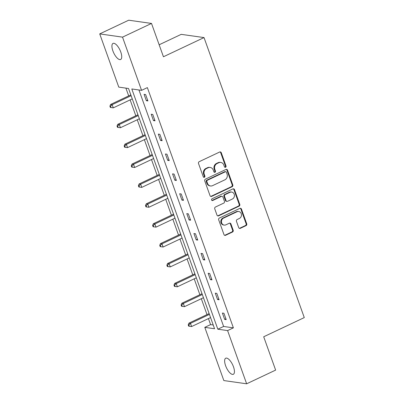 <?xml version="1.0" encoding="UTF-8"?>
<svg xmlns="http://www.w3.org/2000/svg" width="404" height="404" viewBox="0 0 404 404"><rect width="100%" height="100%" fill="white"/><g stroke="black" fill="none" stroke-linecap="round" stroke-linejoin="round"><path stroke-width="0.61" d="M225.548 167.261A0.954 0.853 98.1 0 0 226.033 166.009L221.271 152.717A1.364 1.222 98.1 0 0 219.685 152.005L199.202 161.686A1.364 1.222 98.1 0 0 198.51 163.479L203.273 176.77A0.954 0.853 98.1 0 0 204.379 177.27A0.954 0.853 98.1 0 0 204.863 176.018L204.247 174.296A4.368 3.904 98.1 0 1 206.454 168.569L208.161 167.766A4.368 3.904 98.1 0 1 210.211 167.443A4.368 3.904 98.1 0 1 213.236 170.044L213.852 171.766A0.954 0.853 98.1 0 0 214.963 172.266A0.954 0.853 98.1 0 0 215.448 171.013L214.832 169.291A4.368 3.904 98.1 0 1 217.039 163.569L218.746 162.762A4.368 3.904 98.1 0 1 220.796 162.438A4.368 3.904 98.1 0 1 223.821 165.044L224.437 166.761A0.954 0.853 98.1 0 0 225.548 167.261M224.801 167.221A0.954 0.853 98.1 0 0 225.417 165.923L220.655 152.631A1.364 1.222 98.1 0 0 220.013 151.904M203.636 177.23A0.954 0.853 98.1 0 0 204.247 175.927L203.631 174.21L204.247 174.296M214.216 172.225A0.954 0.853 98.1 0 0 214.832 170.927L214.216 169.205L214.832 169.291M225.594 365.691A8.898 3.434 64.7 0 1 225.74 358.207A8.898 3.434 64.7 0 1 233.482 366.812A8.898 3.434 64.7 0 1 233.34 374.296A8.898 3.434 64.7 0 1 225.594 365.691M112.883 50.889A8.898 3.434 64.7 0 1 113.024 43.41A8.898 3.434 64.7 0 1 120.771 52.01A8.898 3.434 64.7 0 1 120.629 59.494A8.898 3.434 64.7 0 1 112.883 50.889M238.714 227.629A1.364 1.222 98.1 0 0 240.299 228.341L246.046 225.624A1.364 1.222 98.1 0 0 246.738 223.836L241.451 209.075A1.364 1.222 98.1 0 0 239.865 208.363L219.382 218.044A1.364 1.222 98.1 0 0 218.69 219.837L223.978 234.598A1.364 1.222 98.1 0 0 225.563 235.31L232.502 232.027A1.364 1.222 98.1 0 0 233.194 230.24L230.931 223.922A1.364 1.222 98.1 0 0 229.346 223.21L225.902 224.836A3.651 3.262 98.1 0 1 224.195 225.104A3.651 3.262 98.1 0 1 221.453 221.998A3.651 3.262 98.1 0 1 223.508 218.145L236.991 211.767A3.651 3.262 98.1 0 1 238.703 211.499A3.651 3.262 98.1 0 1 241.446 214.605A3.651 3.262 98.1 0 1 239.39 218.458L237.143 219.523A1.364 1.222 98.1 0 0 236.451 221.311L238.714 227.629M99.722 33.901L128.709 20.2L151.51 23.437L163.443 56.762L204.025 37.582L304.278 317.589L263.701 336.769L275.634 370.099L246.647 383.8L223.841 380.563L204.793 327.356L214.559 328.74L128.538 88.496L118.771 87.112L99.722 33.901L122.523 37.138L141.572 90.35L131.805 88.961L217.827 329.204L227.593 330.588L246.647 383.8M151.51 23.437L122.523 37.138M138.946 89.976L223.624 326.462L233.391 327.851L147.369 87.607L141.572 90.35M233.391 327.851L227.593 330.588M232.118 186.719A1.364 1.222 98.1 0 0 232.805 184.931L227.523 170.17A1.364 1.222 98.1 0 0 225.937 169.458L205.449 179.139A1.364 1.222 98.1 0 0 204.757 180.926L210.045 195.693A1.364 1.222 98.1 0 0 211.63 196.405L232.118 186.719L231.502 186.633A1.364 1.222 98.1 0 0 232.189 184.845L226.907 170.079A1.364 1.222 98.1 0 0 226.26 169.357M234.487 189.622L239.774 204.384A1.364 1.222 98.1 0 1 239.082 206.171L218.594 215.857A1.364 1.222 98.1 0 1 217.009 215.145L214.746 208.828A1.364 1.222 98.1 0 1 215.438 207.035L223.745 203.111A1.364 1.222 98.1 0 0 224.437 201.318L222.937 197.132A1.364 1.222 98.1 0 0 221.352 196.415L212.701 200.505A0.954 0.853 98.1 0 1 211.534 199.763A0.954 0.853 98.1 0 1 212.075 198.753L232.901 188.91A1.364 1.222 98.1 0 1 234.487 189.622L233.871 189.537L239.158 204.298L239.774 204.384M204.025 37.582L181.219 34.345L159.151 44.778M125.912 88.128L128.694 95.894M130.128 99.894L135.815 115.776M137.244 119.776L142.935 135.663M144.364 139.658L150.051 155.545M151.485 159.54L157.171 175.427M158.6 179.421L164.292 195.309M165.721 199.303L171.407 215.191M172.841 219.185L178.528 235.072M179.957 239.067L185.648 254.954M187.077 258.949L192.764 274.836M194.198 278.831L199.884 294.718M201.313 298.713L207.005 314.6M208.434 318.594L210.59 324.614L213.216 324.988M210.59 324.614L204.793 327.356M223.624 326.462L217.827 329.204M224.664 319.413L222.387 313.039L223.927 313.262L226.21 319.635L224.664 319.413L225.917 318.822M217.549 299.531L215.266 293.158L216.807 293.38L219.089 299.748L217.549 299.531L218.796 298.94M210.428 279.649L208.146 273.276L209.686 273.498L211.969 279.866L210.428 279.649L211.681 279.058M203.308 259.767L201.03 253.394L202.571 253.611L204.853 259.984L203.308 259.767L204.56 259.176M196.192 239.885L193.91 233.512L195.45 233.729L197.733 240.102L196.192 239.885L197.44 239.294M189.072 220.003L186.789 213.63L188.33 213.847L190.612 220.22L189.072 220.003L190.324 219.412M181.952 200.121L179.674 193.748L181.214 193.965L183.492 200.339L181.952 200.121L183.204 199.531M174.836 180.24L172.553 173.866L174.094 174.084L176.376 180.457L174.836 180.24L176.083 179.649M167.716 160.358L165.433 153.985L166.973 154.202L169.256 160.575L167.716 160.358L168.968 159.767M160.595 140.476L158.317 134.103L159.858 134.32L162.135 140.693L160.595 140.476L161.847 139.885M153.48 120.594L151.197 114.221L152.737 114.438L155.02 120.811L153.48 120.594L154.727 120.003M146.359 100.712L144.077 94.339L145.617 94.556L147.899 100.929L146.359 100.712L147.612 100.121M220.796 162.438L220.18 162.352A4.368 3.904 98.1 0 0 218.13 162.671L218.746 162.762M214.216 169.205A4.368 3.904 98.1 0 1 216.423 163.479L218.13 162.671M210.211 167.443L209.595 167.357A4.368 3.904 98.1 0 0 207.545 167.675L208.161 167.766M203.631 174.21A4.368 3.904 98.1 0 1 205.838 168.483L207.545 167.675M210.691 196.415A1.364 1.222 98.1 0 0 211.014 196.314L231.502 186.633M226.422 172.296A0.954 0.853 98.1 0 0 225.311 171.801L207.328 180.3A0.954 0.853 98.1 0 0 206.848 181.553L207.494 183.366A4.368 3.904 98.1 0 0 210.524 185.966A4.368 3.904 98.1 0 0 212.57 185.648L224.861 179.836A4.368 3.904 98.1 0 0 227.068 174.114L226.422 172.296M225.76 171.73L225.144 171.639A0.954 0.853 98.1 0 0 224.695 171.71L225.311 171.801M210.524 185.966L209.908 185.88A4.368 3.904 98.1 0 1 206.878 183.28L206.232 181.462A0.954 0.853 98.1 0 1 206.712 180.209L224.695 171.71M217.655 215.867A1.364 1.222 98.1 0 0 217.978 215.766L238.466 206.085A1.364 1.222 98.1 0 0 239.158 204.298M221.988 196.319L221.372 196.228A1.364 1.222 98.1 0 0 220.736 196.329L212.085 200.419L212.701 200.505M232.366 199.036A3.651 3.262 98.1 0 0 234.421 195.177A3.651 3.262 98.1 0 0 231.684 192.072A3.651 3.262 98.1 0 0 229.972 192.339L225.22 194.587A1.364 1.222 98.1 0 0 224.528 196.374L226.028 200.566A1.364 1.222 98.1 0 0 227.619 201.278L232.366 199.036M231.684 192.072L231.068 191.986A3.651 3.262 98.1 0 0 229.356 192.254L229.972 192.339M226.977 201.379L226.361 201.293A1.364 1.222 98.1 0 1 225.412 200.48L223.912 196.288A1.364 1.222 98.1 0 1 224.604 194.501L229.356 192.254M233.871 189.537A1.364 1.222 98.1 0 0 233.224 188.809M238.703 211.499L238.087 211.413A3.651 3.262 98.1 0 0 236.375 211.681L236.991 211.767M224.195 225.104L223.579 225.018A3.651 3.262 98.1 0 1 220.837 221.912A3.651 3.262 98.1 0 1 222.892 218.054L236.375 211.681M224.619 235.32A1.364 1.222 98.1 0 0 224.947 235.224L231.886 231.941A1.364 1.222 98.1 0 0 232.578 230.154L230.315 223.836A1.364 1.222 98.1 0 0 229.669 223.109M239.36 228.356A1.364 1.222 98.1 0 0 239.683 228.255L245.43 225.538A1.364 1.222 98.1 0 0 246.122 223.75L240.834 208.989A1.364 1.222 98.1 0 0 240.193 208.262M130.83 94.889L110.62 104.444L112.16 104.661L113.302 107.848L132.26 98.884M131.118 95.698L112.16 104.661L110.529 106.262L109.913 106.176L110.373 107.449L110.989 107.54L110.529 106.262M113.302 107.848L110.989 107.54M109.913 106.176L110.62 104.444M137.946 114.771L117.736 124.326L119.276 124.543L120.417 127.73L139.38 118.766M138.239 115.579L119.276 124.543L117.65 126.144L117.034 126.058L117.488 127.331L118.104 127.422L117.65 126.144M120.417 127.73L118.104 127.422M117.034 126.058L117.736 124.326M145.066 134.653L124.856 144.208L126.396 144.425L127.538 147.612L146.495 138.648M145.354 135.461L126.396 144.425L124.77 146.026L124.154 145.94L124.609 147.213L125.225 147.303L124.77 146.026M127.538 147.612L125.225 147.303M124.154 145.94L124.856 144.208M152.187 154.535L131.977 164.09L133.517 164.307L134.658 167.493L153.616 158.53M152.475 155.343L133.517 164.307L131.886 165.908L131.27 165.822L131.729 167.099L132.345 167.185L131.886 165.908M134.658 167.493L132.345 167.185M131.27 165.822L131.977 164.09M159.302 174.417L139.092 183.972L140.632 184.189L141.774 187.375L160.736 178.411M159.595 175.225L140.632 184.189L139.006 185.795L138.39 185.704L138.845 186.981L139.461 187.067L139.006 185.795M141.774 187.375L139.461 187.067M138.39 185.704L139.092 183.972M166.423 194.299L146.213 203.853L147.753 204.071L148.894 207.257L167.852 198.293M166.711 195.107L147.753 204.071L146.127 205.676L145.511 205.586L145.965 206.863L146.581 206.949L146.127 205.676M148.894 207.257L146.581 206.949M145.511 205.586L146.213 203.853M173.543 214.181L153.333 223.735L154.873 223.952L156.015 227.139L174.972 218.175M173.831 214.994L154.873 223.952L153.242 225.558L152.626 225.467L153.086 226.745L153.702 226.831L153.242 225.558M156.015 227.139L153.702 226.831M152.626 225.467L153.333 223.735M180.659 234.062L160.449 243.617L161.989 243.834L163.13 247.021L182.093 238.062M180.952 234.876L161.989 243.834L160.363 245.44L159.747 245.349L160.201 246.627L160.817 246.713L160.363 245.44M163.13 247.021L160.817 246.713M159.747 245.349L160.449 243.617M187.779 253.944L167.569 263.499L169.109 263.716L170.251 266.903L189.208 257.944M188.067 254.757L169.109 263.716L167.483 265.322L166.867 265.231L167.322 266.509L167.938 266.595L167.483 265.322M170.251 266.903L167.938 266.595M166.867 265.231L167.569 263.499M194.9 273.826L174.69 283.381L176.23 283.598L177.371 286.784L196.329 277.826M195.188 274.639L176.23 283.598L174.599 285.204L173.983 285.113L174.442 286.391L175.058 286.476L174.599 285.204M177.371 286.784L175.058 286.476M173.983 285.113L174.69 283.381M202.015 293.708L181.805 303.263L183.345 303.48L184.487 306.666L203.449 297.708M202.308 294.521L183.345 303.48L181.719 305.086L181.103 305L181.558 306.272L182.174 306.358L181.719 305.086M184.487 306.666L182.174 306.358M181.103 305L181.805 303.263M209.136 313.59L188.926 323.144L190.466 323.367L191.607 326.548L210.565 317.589M209.423 314.403L190.466 323.367L188.84 324.968L188.224 324.882L188.678 326.154L189.294 326.24L188.84 324.968M191.607 326.548L189.294 326.24M188.224 324.882L188.926 323.144M225.417 165.923L226.033 166.009M204.247 175.927L204.863 176.018M214.832 170.927L215.448 171.013M216.423 163.479L217.039 163.569M205.838 168.483L206.454 168.569M220.655 152.631L221.271 152.717M211.014 196.314L211.63 196.405M226.907 170.079L227.523 170.17M232.189 184.845L232.805 184.931M206.712 180.209L207.328 180.3M206.232 181.462L206.848 181.553M206.878 183.28L207.494 183.366M238.466 206.085L239.082 206.171M217.978 215.766L218.594 215.857M220.736 196.329L221.352 196.415M224.604 194.501L225.22 194.587M223.912 196.288L224.528 196.374M225.412 200.48L226.028 200.566M222.892 218.054L223.508 218.145M230.315 223.836L230.931 223.922M232.578 230.154L233.194 230.24M231.886 231.941L232.502 232.027M224.947 235.224L225.563 235.31M240.834 208.989L241.451 209.075M246.122 223.75L246.738 223.836M245.43 225.538L246.046 225.624M239.683 228.255L240.299 228.341"/></g></svg>
